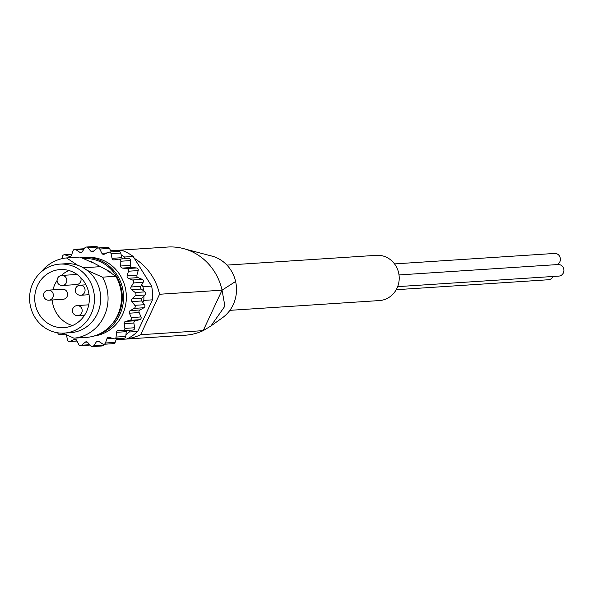 <?xml version="1.0" encoding="UTF-8"?>
<svg xmlns="http://www.w3.org/2000/svg" width="593" height="593" viewBox="0 0 593 593"><rect width="100%" height="100%" fill="white"/><g stroke="black" fill="none" stroke-linecap="round" stroke-linejoin="round"><path stroke-width="0.89" d="M59.767 264.115L65.993 263.707A34.557 32.43 86.3 0 1 77.475 265.153L77.327 265.16A34.557 32.43 -93.7 0 1 87.215 270.452L87.364 270.445A34.557 32.43 86.3 0 1 99.424 308.026A34.557 32.43 86.3 0 1 70.5 332.68L64.281 333.088A34.557 32.43 86.3 0 1 35.076 317.596A34.557 32.43 86.3 0 1 32.941 283.031A34.557 32.43 86.3 0 1 59.767 264.115A34.557 32.43 86.3 0 1 94.383 296.485A34.557 32.43 86.3 0 1 64.281 333.088M41.317 271.816A40.302 37.826 86.3 0 1 66.505 257.933L77.475 265.153M87.364 270.445L102.411 277.161A40.302 37.826 86.3 0 1 73.955 338.188L63.488 333.429M66.505 257.933L79.951 257.058L92.864 262.818A35.113 32.956 86.3 0 0 92.137 262.655M102.411 277.161L115.857 276.286A40.302 37.826 86.3 0 1 87.401 337.313L73.955 338.188M115.857 276.286L107.103 270.445A35.113 32.956 86.3 0 1 107.77 271.068M88.772 261.046A36.121 33.897 86.3 0 1 90.344 261.224L92.864 262.818M107.103 270.445L110.35 271.935A36.121 33.897 86.3 0 1 111.714 273.521M221.73 318.263A34.253 32.148 -93.7 0 0 222.345 317.833A34.253 32.148 -93.7 0 0 235.606 281.467L222.056 290.17A55.572 52.154 -93.7 0 0 195.468 253.478A55.572 52.154 -93.7 0 0 192.643 251.995A55.572 52.154 -93.7 0 0 183.615 248.615A55.572 52.154 -93.7 0 0 167.656 247.036L110.654 250.765M121.928 339.329A55.572 52.154 -93.7 0 0 123.033 339.27L185.52 335.186A55.572 52.154 -93.7 0 0 203.184 330.635L210.908 326.017L224.903 306.136L222.056 290.17L159.561 294.261A55.572 52.154 -93.7 0 0 134.937 258.726M123.033 339.27A55.572 52.154 -93.7 0 0 124.122 339.181M127.376 338.788A55.572 52.154 -93.7 0 0 140.697 334.719L159.561 294.261M222.056 290.17L203.184 330.635L140.697 334.719M123.344 330.686L132.676 330.079A2.016 1.89 -93.7 0 0 134.611 327.759L133.885 323.029A2.016 1.89 -93.7 0 1 135.323 320.761L139.696 319.716A2.016 1.89 -93.7 0 0 140.993 316.936L139.147 312.555A2.016 1.89 -93.7 0 1 139.978 309.961L143.943 307.745A2.016 1.89 -93.7 0 0 144.514 304.698L141.675 300.97A2.016 1.89 -93.7 0 1 141.846 298.22L145.122 294.988A2.016 1.89 -93.7 0 0 144.937 291.875L143.602 290.844A47.855 44.912 86.3 0 0 142.95 286.656L151.63 286.093A47.855 44.912 86.3 0 1 152.46 299.836L137.709 331.457A47.855 44.912 86.3 0 1 126.954 338.996L118.274 339.567A47.855 44.912 86.3 0 0 120.349 338.462M143.921 296.174A47.855 44.912 86.3 0 1 143.78 300.399L152.46 299.836M66.297 334.748A2.016 1.89 -93.7 0 1 66.498 335.304L67.513 339.967A2.016 1.89 -93.7 0 0 70.137 341.375L74.229 339.441A2.016 1.89 -93.7 0 1 76.675 340.352L78.795 344.592A2.016 1.89 -93.7 0 0 81.656 345.222L85.133 342.228A2.016 1.89 -93.7 0 1 87.712 342.435L90.781 345.956A2.016 1.89 -93.7 0 0 93.701 345.778L96.318 341.916A2.016 1.89 -93.7 0 1 98.853 341.405L102.671 343.97A2.016 1.89 -93.7 0 0 105.435 342.999L107.029 338.536A2.016 1.89 -93.7 0 1 109.349 337.343L113.641 338.773A2.016 1.89 -93.7 0 0 114.323 338.862L124.048 338.225A2.016 1.89 -93.7 0 0 125.798 336.431L125.961 334.689A47.855 44.912 86.3 0 0 129.029 332.028L137.709 331.457M97.578 334.778A39.494 37.07 86.3 0 0 122.929 289.999A39.494 37.07 86.3 0 0 83.924 257.584L81.664 257.807A39.494 37.07 86.3 0 1 83.924 257.584L86.697 257.406A39.494 37.07 86.3 0 1 126.168 293.209A39.494 37.07 86.3 0 1 94.079 336.009M37.544 285.492A29.094 27.3 86.3 0 1 60.123 269.57A29.094 27.3 86.3 0 1 89.269 296.819A29.094 27.3 86.3 0 1 63.918 327.632A29.094 27.3 86.3 0 1 39.338 314.594A29.094 27.3 86.3 0 1 37.544 285.492M110.35 271.935L90.344 261.224M103.797 344.281L113.522 343.644A2.016 1.89 -93.7 0 0 115.161 342.361L116.458 338.722M92.293 346.601L102.018 345.964A2.016 1.89 -93.7 0 0 103.419 345.141L104.02 344.266M111.247 251.951L109.483 248.408A2.016 1.89 -93.7 0 0 107.681 247.333L97.956 247.97A2.016 1.89 -93.7 0 0 96.889 248.408L93.412 251.41A2.016 1.89 -93.7 0 1 90.84 251.202L87.771 247.681A2.016 1.89 -93.7 0 0 84.851 247.859L82.227 251.714A2.016 1.89 -93.7 0 1 79.692 252.225L75.882 249.668A2.016 1.89 -93.7 0 0 73.109 250.639L71.523 255.101A2.016 1.89 -93.7 0 1 69.203 256.295L64.904 254.864A2.016 1.89 -93.7 0 0 62.473 256.569L62.28 258.6M98.275 247.948L97.489 247.044A2.016 1.89 -93.7 0 0 95.977 246.399L86.259 247.036M122.521 258.889A2.016 1.89 -93.7 0 1 121.773 257.696L120.757 253.033A2.016 1.89 -93.7 0 0 118.778 251.462L109.06 252.099A2.016 1.89 -93.7 0 0 108.415 252.262L104.324 254.189A2.016 1.89 -93.7 0 1 101.877 253.285L99.757 249.045A2.016 1.89 -93.7 0 0 97.956 247.97M143.602 290.844L141.29 289.05A2.016 1.89 -93.7 0 1 140.786 286.345L143.165 282.305A2.016 1.89 -93.7 0 0 142.224 279.347L138.028 277.62L128.303 278.258A2.016 1.89 -93.7 0 1 127.161 275.775L128.466 271.216A2.016 1.89 -93.7 0 0 126.85 268.607L122.38 268.088A2.016 1.89 -93.7 0 1 120.675 266.005L120.824 261.224A2.016 1.89 -93.7 0 0 118.63 259.156L114.197 259.882A2.016 1.89 -93.7 0 1 112.055 258.333L111.032 253.663A2.016 1.89 -93.7 0 0 109.06 252.099M138.028 277.62A2.016 1.89 -93.7 0 1 136.887 275.145L138.191 270.578A2.016 1.89 -93.7 0 0 136.568 267.969L132.098 267.458A2.016 1.89 -93.7 0 1 130.401 265.368L130.549 260.594A2.016 1.89 -93.7 0 0 128.355 258.518L118.978 259.126M140.786 286.345L131.068 286.982L133.44 282.943A2.016 1.89 -93.7 0 0 132.506 279.985L128.303 278.258M141.846 298.22L132.12 298.857L135.404 295.618A2.016 1.89 -93.7 0 0 135.211 292.512L131.572 289.688A2.016 1.89 -93.7 0 1 131.068 286.982M139.978 309.961L130.26 310.599L134.218 308.375A2.016 1.89 -93.7 0 0 134.796 305.328L131.95 301.6A2.016 1.89 -93.7 0 1 132.12 298.857M135.323 320.761L125.605 321.391L129.978 320.346A2.016 1.89 -93.7 0 0 131.268 317.566L129.422 313.193A2.016 1.89 -93.7 0 1 130.26 310.599M114.323 338.862A2.016 1.89 -93.7 0 0 116.072 337.069L116.524 332.31A2.016 1.89 -93.7 0 1 118.467 330.516L122.959 330.716A2.016 1.89 -93.7 0 0 124.886 328.396L124.167 323.667A2.016 1.89 -93.7 0 1 125.605 321.391M57.751 332.806A2.016 1.89 -93.7 0 0 59.915 334.482L64.214 333.777M126.776 330.479A2.016 1.89 -93.7 0 0 126.242 331.68L116.524 332.31M125.961 334.689L126.242 331.68M110.713 250.891L121.587 250.246A47.855 44.912 86.3 0 1 133.18 256.45L151.63 286.093M110.743 250.943L112.915 250.809A47.855 44.912 86.3 0 1 115.19 251.691M116.109 339.7L118.274 339.567M129.029 332.028L129.852 330.271M142.817 302.467L143.78 300.399M142.95 286.656L141.742 284.722M125.538 258.689L124.5 257.021L133.18 256.45M121.128 254.738A47.855 44.912 86.3 0 1 124.5 257.021M112.915 250.809L121.587 250.246M235.606 281.467A34.253 32.148 -93.7 0 0 211.953 256.087A34.253 32.148 -93.7 0 0 210.619 255.761M226.926 265.101L376.459 255.324A22.667 21.274 86.3 0 1 399.171 276.553A22.667 21.274 86.3 0 1 379.424 300.562L229.884 310.339M52.962 289.844A29.094 27.3 86.3 0 1 54.897 284.358A29.094 27.3 86.3 0 1 57.076 280.489M61.301 275.508A29.094 27.3 86.3 0 1 68.899 270.512M72.502 325.55A29.094 27.3 86.3 0 1 52.191 299.991M61.783 275.449A5.04 5.04 0 0 0 57.084 280.808A5.04 5.04 0 0 0 62.443 285.507A5.04 4.729 86.3 0 0 64.207 275.982A5.04 4.729 86.3 0 0 61.783 275.449L76.015 274.522A5.04 4.729 86.3 0 1 77.29 274.618M80.648 277.494A5.04 4.729 86.3 0 1 76.675 284.573L62.443 285.507M48.307 290.147L62.539 289.214A5.04 4.729 86.3 0 1 67.587 293.935A5.04 4.729 86.3 0 1 63.199 299.272L48.967 300.199A5.04 4.729 86.3 0 0 50.731 290.681A5.04 4.729 86.3 0 0 48.307 290.147A5.04 5.04 0 0 0 43.608 295.499A5.04 5.04 0 0 0 48.967 300.199M100.299 266.672L83.257 267.791M557.005 264.611A5.797 5.433 -93.7 0 0 554.581 253.441L394.538 263.907M396.228 289.703L548.466 279.748A5.797 5.433 -93.7 0 0 553.002 276.479M397.658 286.634L558.851 276.101A5.797 5.433 -93.7 0 0 562.994 267.132A5.797 5.433 -93.7 0 0 558.095 264.537L399.007 274.937M83.502 258.622A38.486 36.121 86.3 0 1 118.889 281.03A38.486 36.121 86.3 0 1 112.077 324.045M71.768 254.419L64.904 254.864M83.984 249.134L75.882 249.668M97.489 247.044L87.771 247.681M109.483 248.408L99.757 249.045M120.757 253.033L111.032 253.663M130.549 260.594L120.824 261.224M138.191 270.578L128.466 271.216M136.568 267.969L126.85 268.607M143.165 282.305L133.44 282.943M142.224 279.347L132.506 279.985M145.122 294.988L135.404 295.618M144.937 291.875L135.211 292.512M143.943 307.745L134.218 308.375M144.514 304.698L134.796 305.328M139.696 319.716L129.978 320.346M140.993 316.936L131.268 317.566M134.611 327.759L124.886 328.396M125.798 336.431L116.072 337.069M115.161 342.361L105.435 342.999M103.419 345.141L93.701 345.778M89.691 344.703L81.656 345.222M76.964 340.923L70.137 341.375M65.008 334.148L59.915 334.482M70.552 256.206L69.203 256.295M81.908 252.084L79.692 252.225M93.887 251.002L90.84 251.202M106.955 252.952L101.877 253.285M121.773 257.696L112.055 258.333M130.401 265.368L120.675 266.005M132.098 267.458L122.38 268.088M136.887 275.145L127.161 275.775M141.29 289.05L131.572 289.688M141.675 300.97L131.95 301.6M139.147 312.555L129.422 313.193M133.885 323.029L124.167 323.667M111.966 338.218L107.029 338.536M99.328 341.724L96.318 341.916M87.312 342.087L85.133 342.228M75.541 339.359L74.229 339.441M77.794 315.639A5.04 5.04 0 0 1 72.435 310.94A5.04 5.04 0 0 1 77.134 305.58A5.04 4.729 86.3 0 1 82.101 311.621A5.04 4.729 86.3 0 1 77.794 315.639L84.584 315.194M80.67 295.262A5.04 5.04 0 0 1 75.311 290.563A5.04 5.04 0 0 1 80.011 285.211A5.04 4.729 86.3 0 1 84.984 291.252A5.04 4.729 86.3 0 1 80.67 295.262L89.061 294.714M210.9 326.002L222.345 317.826M71.812 254.278L64.222 254.775M84.25 248.734L74.748 249.356M128.525 258.496L118.808 259.134M132.869 330.079L123.151 330.716M89.995 345.052L80.589 345.667M77.023 341.049L69.492 341.538M65.03 334.156L59.745 334.504M185.357 249.119L211.96 256.117M77.134 305.58L88.75 304.824M80.011 285.211L85.97 284.818"/></g></svg>
